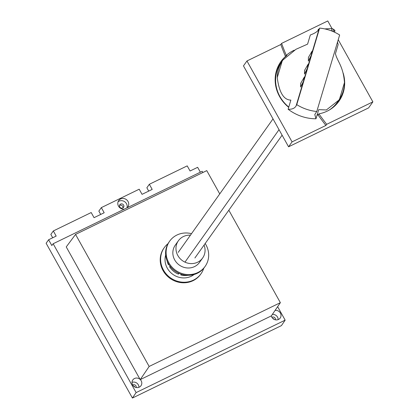 <?xml version="1.0" encoding="UTF-8"?>
<svg xmlns="http://www.w3.org/2000/svg" width="419" height="419" viewBox="0 0 419 419"><rect width="100%" height="100%" fill="white"/><g stroke="black" fill="none" stroke-linecap="round" stroke-linejoin="round"><path stroke-width="0.63" d="M53.15 243.748L51.82 245.534L48.604 239.762L46.127 243.25L132.414 398.05L136.117 392.593L53.15 243.748L202.183 171.303L202.864 172.518M277.645 306.687L285.15 320.147L136.117 392.593M140.066 379.368L66.244 246.922L75.546 234.41L149.148 366.457L140.213 379.63L140.066 379.368A5.007 4.672 35.4 0 0 132.823 379.918A5.007 4.672 35.4 0 0 132.634 384.888A5.007 4.672 35.4 0 0 140.988 385.716A5.007 4.672 35.4 0 0 141.172 380.74A5.007 4.672 35.4 0 0 140.297 379.588L271.344 315.889A5.007 4.672 35.4 0 0 271.858 317.214A5.007 4.672 35.4 0 0 280.206 318.042A5.007 4.672 35.4 0 0 280.39 313.066A5.007 4.672 35.4 0 0 275.126 310.4M148.714 191.101L146.859 187.77L149.332 184.281L187.204 165.877L190.064 170.999L197.637 167.317L200.355 172.193M132.414 398.05L281.448 325.605L285.15 320.147M48.604 239.762L56.177 236.08L53.323 230.958L91.195 212.548L94.05 217.671L104.184 212.747L101.33 207.62L139.197 189.21L142.057 194.337L152.191 189.409L149.332 184.281M127.271 207.714A5.604 5.227 35.4 0 0 127.837 207.054A5.604 5.227 35.4 0 0 128.046 201.492A5.604 5.227 35.4 0 0 118.703 200.565A5.604 5.227 35.4 0 0 118.498 206.132A5.604 5.227 35.4 0 0 124.401 209.112M101.33 207.62L98.853 211.108L100.707 214.434M53.323 230.958L50.846 234.441L52.7 237.772M119.541 205.446A2.252 2.105 -144.6 0 1 122.95 207.866M272.727 318.372A2.252 2.105 -144.6 0 1 274.194 319.409M133.509 386.046A2.252 2.105 -144.6 0 1 134.976 387.083M123.621 205.08A2.252 2.105 35.4 0 0 119.865 204.708A2.252 2.105 35.4 0 0 119.782 206.949A2.252 2.105 35.4 0 0 123.537 207.321A2.252 2.105 35.4 0 0 123.621 205.08M118.074 201.775A5.604 5.227 -144.6 0 1 126.48 203.692A5.604 5.227 -144.6 0 1 126.962 207.866M275.398 319.823A2.252 2.105 35.4 0 0 271.941 317.366M272.397 314.418A5.007 4.672 -144.6 0 1 277.525 317.104A5.007 4.672 -144.6 0 1 278.153 319.618M271.344 315.889L280.369 302.67L149.148 366.457M132.006 382.374A5.007 4.672 -144.6 0 1 138.307 384.778A5.007 4.672 -144.6 0 1 138.935 387.292M136.18 387.496A2.252 2.105 35.4 0 0 132.723 385.04M75.546 234.41L206.766 170.622L219.745 193.908M228.826 210.207L280.369 302.67M165.667 254.967A18.027 16.823 35.4 0 0 171.764 273.528A18.027 16.823 35.4 0 0 191.31 276.226A18.027 16.823 35.4 0 0 194.097 274.503M181.312 274.199L180.788 274.937A18.027 16.823 -144.6 0 0 188.341 275.32M178.714 273.167L178.431 274.141L179.023 273.308M178.431 274.141A18.027 16.823 -144.6 0 1 169.611 266.84L170.072 266.191M167.15 261.063A18.027 16.823 -144.6 0 0 168.412 264.682L168.737 264.227M203.76 268.228A22.537 21.029 -144.6 0 1 201.026 273.738A22.537 21.029 -144.6 0 1 193.473 280.112A22.537 21.029 -144.6 0 1 166.511 274.309A22.537 21.029 -144.6 0 1 164.274 247.639A22.537 21.029 -144.6 0 1 168.019 243.675M164.274 247.639L163.876 248.2A22.537 21.029 35.4 0 0 166.118 274.864A22.537 21.029 35.4 0 0 193.08 280.667A22.537 21.029 35.4 0 0 200.628 274.298L201.026 273.738M170.313 266.5L169.611 266.84M169.129 241.915A21.762 20.306 35.4 0 0 171.287 267.662A21.762 20.306 35.4 0 0 197.323 273.267A21.762 20.306 -144.6 0 0 204.613 267.113L205.137 266.379A21.762 20.306 -144.6 0 1 197.847 272.533A21.762 20.306 35.4 0 1 171.811 266.929A21.762 20.306 35.4 0 1 169.648 241.182L169.129 241.915M191.504 233.671A21.762 20.306 -144.6 0 0 176.938 235.028A21.762 20.306 35.4 0 0 169.648 241.182M205.179 243.512A21.762 20.306 -144.6 0 1 205.137 266.379M175.262 245.167A14.875 13.879 35.4 0 0 176.739 262.771A14.875 13.879 35.4 0 0 194.536 266.599A14.875 13.879 -144.6 0 0 199.523 262.394L202.649 257.989A14.875 13.879 -144.6 0 1 197.663 262.194A14.875 13.879 35.4 0 1 179.866 258.366A14.875 13.879 35.4 0 1 178.389 240.763L175.262 245.167M190.436 235.179A14.875 13.879 -144.6 0 0 183.375 236.557A14.875 13.879 35.4 0 0 178.389 240.763M204.069 245.073A14.875 13.879 -144.6 0 1 202.649 257.989M184.968 262.137L279.028 129.68M194.893 257.994L282.102 135.19M178.211 252.39L273.015 118.891M294.29 50.18A35.133 32.787 35.4 0 0 286.287 55.36A291.734 272.23 -144.6 0 1 281.594 43.398L327.768 20.95L331.989 28.529M338.233 39.721L372.873 101.869L326.694 124.317A291.734 272.23 -144.6 0 1 318.896 113.863A35.133 32.787 35.4 0 0 338.961 101.199A35.133 32.787 35.4 0 0 343.166 73.115M280.756 61.803A35.133 32.787 -144.6 0 1 286.868 55.476M317.063 115.162A35.133 32.787 35.4 0 0 318.1 114.984A291.734 272.23 35.4 0 0 325.898 125.438L292.064 141.884L246.959 60.965L280.793 44.519A291.734 272.23 35.4 0 0 285.491 56.481A35.133 32.787 35.4 0 0 280.871 61.635A35.133 32.787 35.4 0 0 279.583 96.532A35.133 32.787 35.4 0 0 288.701 107.322M285.491 56.481L286.287 55.36M318.1 114.984L318.896 113.863M342.176 94.102A35.133 32.787 -144.6 0 1 338.432 101.917M326.694 124.317L325.898 125.438M372.873 101.869L368.584 107.908L288.576 146.802L243.47 65.883L246.959 60.965M292.064 141.884L288.576 146.802M280.793 44.519L281.594 43.398M282.851 60.064L282.207 61.006C278.981 65.998 277.326 71.529 277.247 77.604C279.154 92.452 283.689 99.952 290.859 100.099L288.131 109.244C292.038 109.453 294.693 108.338 296.097 105.892L296.757 104.645L319.634 28.104L319 29.272C317.681 31.467 314.789 33.373 310.322 34.986L307.593 44.126L295.966 49.29L282.851 60.064L281.212 62.373A34.431 32.132 35.4 0 0 288.78 107.065M317.183 114.748A34.431 32.132 35.4 0 0 318.44 114.507M329.261 110.029A34.431 32.132 35.4 0 0 337.358 102.246L339.505 99.177C342.747 94.186 344.402 88.65 344.47 82.574L339.505 99.177M308.421 57.434L312.082 51.128L311.149 55.528L308.353 61.101L308.421 57.434M304.545 70.397L308.206 64.086L307.279 68.491L304.482 74.058L304.545 70.397M300.674 83.355L304.335 77.049L303.403 81.448L300.606 87.021L300.674 83.355M337.52 42.11L338.17 44.54L335.436 53.684C337.29 61.467 343.339 66.186 344.47 82.574M319.634 28.104A43.822 40.894 -144.6 0 1 329.957 30.351A43.822 40.894 -144.6 0 1 339.647 34.986L316.78 111.496A43.822 40.894 -144.6 0 1 306.378 109.239A43.822 40.894 -144.6 0 1 296.757 104.645M316.78 111.496L314.816 114.487M338.866 100.12L326.37 109.967L318.712 109.637L315.978 118.781L314.8 114.539M288.131 109.244A43.822 40.894 35.4 0 0 301.35 116.325A43.822 40.894 35.4 0 0 315.978 118.781M317.927 30.692L318.367 29.23L319.042 29.194M324.741 28.901L332.052 28.523A6.536 2.242 16.6 0 1 333.341 29.204L334.268 29.854A6.536 2.242 16.6 0 1 334.975 30.561L334.493 32.179M331.356 30.854L332.052 28.523M333.681 31.813L334.268 29.854M332.686 31.383L333.341 29.204M311.149 55.528L307.818 66.673M307.279 68.491L303.948 79.636M303.403 81.448L296.097 105.892M277.247 77.604L282.207 61.006M319 29.272L311.694 53.716"/></g></svg>

